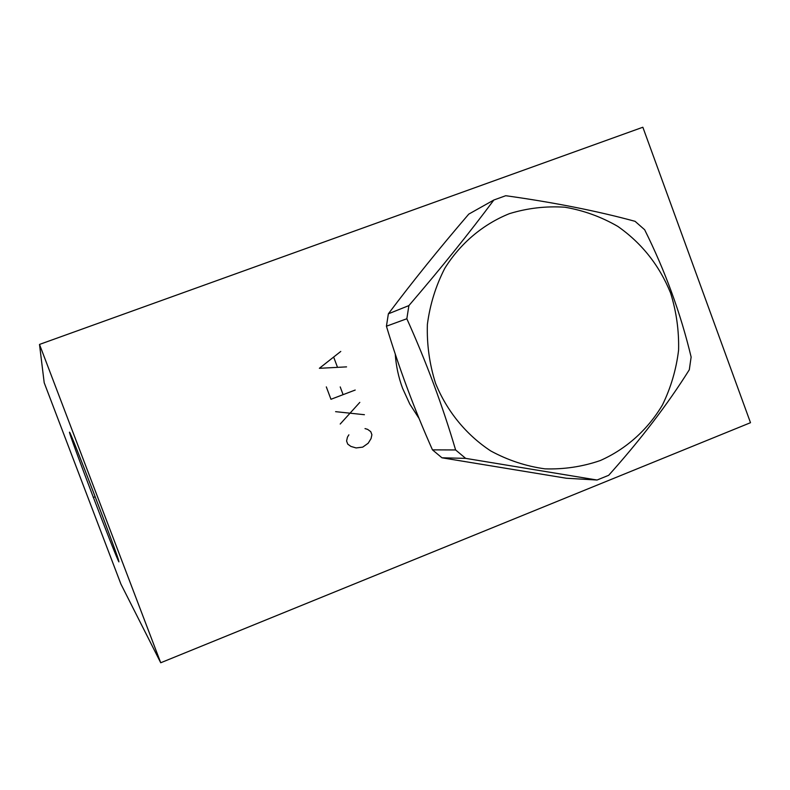 <?xml version="1.0" encoding="UTF-8"?>
<svg xmlns="http://www.w3.org/2000/svg" width="790" height="790" viewBox="0 0 790 790"><rect width="100%" height="100%" fill="white"/><g stroke="black" fill="none" stroke-linecap="round" stroke-linejoin="round"><path stroke-width="1.19" d="M39.5 344.43L642.853 127.239L750.5 422.699L160.726 662.761L39.5 344.43L44.2 382.745L120.929 584.096L160.726 662.761M419.115 418.542L409.783 404.055L402.594 388.325C398.486 377.235 396.037 365.79 395.247 353.989M69.5 432.16L69.688 432.406C71.426 434.006 114.817 547.361 118.589 560.179L118.905 561.878C116.061 557.78 67.802 431.113 69.5 432.16M691.132 357.041C680.704 313.472 665.2 271.039 644.65 229.742L635.071 221.319C596.914 210.94 553.8 202.408 505.728 195.713L493.859 200.008C469.25 233.099 440.929 268.304 408.894 305.592L406.84 318.745C426.343 362.087 442.598 405.823 455.613 449.954L465.656 458.368L597.062 480.024L608.685 475.304C640.789 439.457 667.668 404.282 689.305 369.769L691.132 357.041M493.859 200.008L468.766 214.12C439.368 248.376 412.568 281.605 388.374 313.808L386.428 326.211C399.019 368.022 414.365 409.24 432.466 449.856L441.956 457.795L566.302 478.236L597.062 480.024M509.372 213.665C482.917 224.33 460.402 243.31 444.819 268.264C435.794 285.812 429.987 304.515 427.38 324.394C426.748 344.499 429.484 364.16 435.567 383.377C446.962 411.313 466.228 434.856 490.778 450.962C507.921 460.254 525.962 466.219 544.912 468.845C563.951 469.467 582.418 466.702 600.301 460.54C626.194 449.056 647.77 429.701 662.435 404.984C670.878 387.712 676.26 369.424 678.59 350.138C679.064 330.674 676.398 311.635 670.592 293.021C659.383 265.43 641.796 243.211 617.8 226.394C601.239 216.825 583.613 210.436 564.939 207.217C546.048 205.963 527.523 208.106 509.372 213.665M388.374 313.808L408.894 305.592M386.428 326.211L406.84 318.745M432.466 449.856L455.613 449.954M441.956 457.795L465.656 458.368M95.195 496.752L93.26 497.493L95.195 496.752M348.884 434.826L347.442 437.156L346.583 441.027L347.738 444.118L350.908 446.419L356.102 447.94L362.719 447.13L368.18 443.239L371.043 438.598L371.902 434.737L370.757 431.656L367.597 429.355L365.01 428.595M340.214 424.032L359.815 402.377M364.417 414.711L335.592 411.659M326.319 386.893L330.961 399.286L355.204 390.043M343.097 394.654L340.214 386.922M340.776 351.432L319.358 368.308L346.553 366.876M337.32 366.837L333.844 357.554"/></g></svg>
